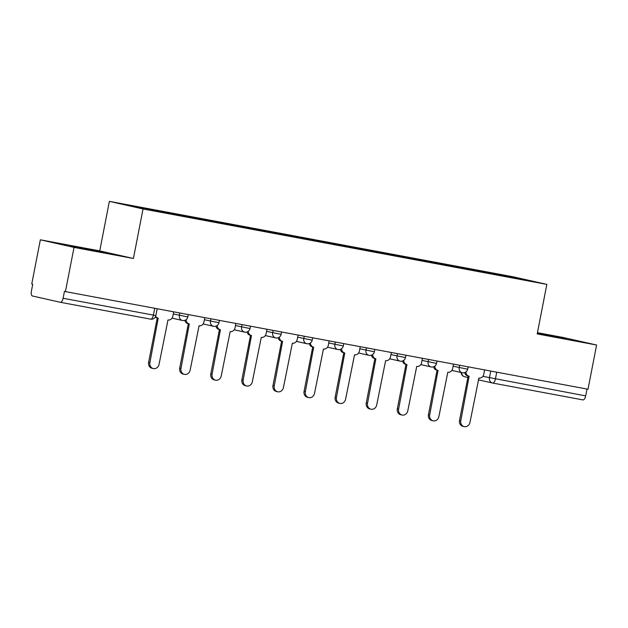 <?xml version="1.0" encoding="UTF-8"?>
<svg xmlns="http://www.w3.org/2000/svg" width="628" height="628" viewBox="0 0 628 628"><rect width="100%" height="100%" fill="white"/><g stroke="black" fill="none" stroke-linecap="round" stroke-linejoin="round"><path stroke-width="0.94" d="M95.739 251.106L105.41 252.746L97.254 250.933L70.752 246.011L95.739 251.106M537.309 333.405L566.197 338.822L537.38 333.021M40.349 239.81L74.025 247.401L65.43 291.604L588.004 389.227L596.6 345.015L537.207 333.923L546.839 284.382L513.162 276.799L109.374 201.368L99.742 250.902L40.349 239.81L31.753 284.021L32.742 284.241L31.4 291.125A4.529 2.01 -79.4 0 0 32.499 296.008L60.28 302.272A4.529 2.01 -79.4 0 0 60.312 302.28A4.529 2.01 -79.4 0 0 63.106 298.276L155.877 315.562L157.196 308.748M596.6 345.015L562.931 337.432L537.45 332.667M74.025 247.401L133.419 258.493L143.043 208.959L546.839 284.382M65.43 291.604L64.448 291.384L63.106 298.276M587.015 389.038L585.689 395.891A4.529 2.01 100.6 0 1 582.894 399.895A4.529 2.01 100.6 0 1 582.863 399.895L492.642 383.041M484.455 272.489L484.282 271.736L517.77 277.984L534.263 281.705L500.72 275.527M484.282 271.736L153.122 209.783L121.95 204.045L138.443 207.766L500.775 275.449M109.374 201.368L143.043 208.959M99.742 250.902L133.419 258.493M481.825 271.995L481.974 271.21M155.43 210.302L155.579 210.969M517.77 277.984L517.378 278.549M465.929 371.957A4.529 4.051 102.7 0 0 469.006 376.188A4.529 4.051 102.7 0 0 469.14 376.211L460.803 420.697A5.205 4.663 102.7 0 0 464.241 426.632A5.205 4.663 102.7 0 0 469.972 422.409L478.905 378.04A4.529 4.051 102.7 0 0 483.756 374.343L484.62 369.916M464.241 426.632L462.969 426.349A5.205 4.663 -77.3 0 1 459.531 420.415L468.158 375.991M467.868 375.929A4.529 4.051 -77.3 0 1 467.734 375.897A4.529 4.051 -77.3 0 1 464.736 372.592M434.835 366.148A4.529 4.051 102.7 0 0 437.92 370.379A4.529 4.051 102.7 0 0 438.054 370.402L429.709 414.888A5.205 4.663 102.7 0 0 433.155 420.823A5.205 4.663 102.7 0 0 438.878 416.6L447.819 372.231A4.529 4.051 102.7 0 0 452.662 368.534L453.526 364.107M433.155 420.823L431.876 420.54A5.205 4.663 -77.3 0 1 428.437 414.606L437.072 370.19M436.774 370.12A4.529 4.051 -77.3 0 1 436.641 370.088A4.529 4.051 -77.3 0 1 433.642 366.783M403.741 360.339A4.529 4.051 102.7 0 0 406.826 364.57A4.529 4.051 102.7 0 0 406.96 364.601L398.623 409.079A5.205 4.663 102.7 0 0 402.061 415.014A5.205 4.663 102.7 0 0 407.792 410.798L416.725 366.422A4.529 4.051 102.7 0 0 421.576 362.725L422.432 358.298M402.061 415.014L400.782 414.731A5.205 4.663 -77.3 0 1 397.343 408.797L405.978 364.381M405.68 364.311A4.529 4.051 -77.3 0 1 405.547 364.279A4.529 4.051 -77.3 0 1 402.548 360.982M372.655 354.53A4.529 4.051 102.7 0 0 375.732 358.761A4.529 4.051 102.7 0 0 375.866 358.792L367.529 403.278A5.205 4.663 102.7 0 0 370.967 409.213A5.205 4.663 102.7 0 0 376.698 404.989L385.631 360.613A4.529 4.051 102.7 0 0 390.483 356.916L391.346 352.489M370.967 409.213L369.696 408.922A5.205 4.663 -77.3 0 1 366.25 402.988L374.885 358.572M374.594 358.502A4.529 4.051 -77.3 0 1 374.461 358.478A4.529 4.051 -77.3 0 1 371.462 355.173M341.561 348.721A4.529 4.051 102.7 0 0 344.646 352.952A4.529 4.051 102.7 0 0 344.772 352.983L336.435 397.469A5.205 4.663 102.7 0 0 339.881 403.404A5.205 4.663 102.7 0 0 345.604 399.18L354.537 354.804A4.529 4.051 102.7 0 0 359.389 351.107L360.252 346.68M339.881 403.404L338.602 403.113A5.205 4.663 -77.3 0 1 335.164 397.179L343.799 352.763M343.5 352.693A4.529 4.051 -77.3 0 1 343.367 352.669A4.529 4.051 -77.3 0 1 340.368 349.364M310.468 342.912A4.529 4.051 102.7 0 0 313.553 347.151A4.529 4.051 102.7 0 0 313.686 347.174L305.349 391.66A5.205 4.663 102.7 0 0 308.788 397.595A5.205 4.663 102.7 0 0 314.518 393.371L323.451 348.995A4.529 4.051 102.7 0 0 328.303 345.298L329.158 340.871M308.788 397.595L307.508 397.304A5.205 4.663 -77.3 0 1 304.07 391.37L312.705 346.954M312.406 346.884A4.529 4.051 -77.3 0 1 312.273 346.86A4.529 4.051 -77.3 0 1 309.274 343.555M279.374 337.103A4.529 4.051 102.7 0 0 282.459 341.342A4.529 4.051 102.7 0 0 282.592 341.365L274.255 385.851A5.205 4.663 102.7 0 0 277.694 391.786A5.205 4.663 102.7 0 0 283.424 387.562L292.358 343.194A4.529 4.051 102.7 0 0 297.209 339.489L298.072 335.062M277.694 391.786L276.422 391.495A5.205 4.663 -77.3 0 1 272.976 385.561L281.611 341.145M281.313 341.075A4.529 4.051 -77.3 0 1 281.187 341.051A4.529 4.051 -77.3 0 1 278.18 337.746M248.288 331.294A4.529 4.051 102.7 0 0 251.373 335.533A4.529 4.051 102.7 0 0 251.498 335.556L243.162 380.042A5.205 4.663 102.7 0 0 246.6 385.977A5.205 4.663 102.7 0 0 252.33 381.753L261.264 337.385A4.529 4.051 102.7 0 0 266.115 333.688L266.979 329.26M246.6 385.977L245.328 385.686A5.205 4.663 -77.3 0 1 241.89 379.752L250.517 335.336M250.227 335.274A4.529 4.051 -77.3 0 1 250.093 335.242A4.529 4.051 -77.3 0 1 247.094 331.937M217.194 325.492A4.529 4.051 102.7 0 0 220.279 329.724A4.529 4.051 102.7 0 0 220.412 329.747L212.076 374.233A5.205 4.663 102.7 0 0 215.514 380.168A5.205 4.663 102.7 0 0 221.237 375.944L230.178 331.576A4.529 4.051 102.7 0 0 235.021 327.879L235.885 323.451M215.514 380.168L214.234 379.885A5.205 4.663 -77.3 0 1 210.796 373.95L219.431 329.535M219.133 329.464A4.529 4.051 -77.3 0 1 218.999 329.433A4.529 4.051 -77.3 0 1 216.001 326.128M186.1 319.683A4.529 4.051 102.7 0 0 189.185 323.915A4.529 4.051 102.7 0 0 189.318 323.946L180.982 368.424A5.205 4.663 102.7 0 0 184.42 374.359A5.205 4.663 102.7 0 0 190.151 370.143L199.084 325.767A4.529 4.051 102.7 0 0 203.935 322.07L204.791 317.642M184.42 374.359L183.141 374.076A5.205 4.663 -77.3 0 1 179.702 368.141L188.337 323.726M188.039 323.656A4.529 4.051 -77.3 0 1 187.913 323.624A4.529 4.051 -77.3 0 1 184.907 320.319M155.658 316.308A4.529 4.051 102.7 0 0 158.091 318.106A4.529 4.051 102.7 0 0 158.225 318.137L149.888 362.623A5.205 4.663 102.7 0 0 153.326 368.558A5.205 4.663 102.7 0 0 159.057 364.334L167.99 319.958A4.529 4.051 102.7 0 0 172.841 316.261L173.705 311.833M153.326 368.558L152.054 368.267A5.205 4.663 -77.3 0 1 148.616 362.332L157.243 317.917M156.953 317.846A4.529 4.051 -77.3 0 1 156.819 317.823A4.529 4.051 -77.3 0 1 155.289 317.069M173.297 313.937L187.827 316.928L188.29 314.557M204.383 319.746L218.921 322.729L219.384 320.366M235.476 325.555L250.015 328.538L250.47 326.175M266.57 331.364L281.101 334.347L281.564 331.984M297.656 337.173L312.195 340.156L312.658 337.793M328.75 342.982L343.288 345.965L343.744 343.594M359.844 348.783L374.382 351.774L374.838 349.404M390.93 354.592L405.468 357.583L405.931 355.213M422.024 360.401L436.562 363.384L437.025 361.022M453.118 366.21L467.656 369.193L468.111 366.831M154.724 308.285L153.397 315.138A4.529 2.01 -79.4 0 1 150.602 319.142A4.529 2.01 -79.4 0 1 150.571 319.142L60.351 302.288M482.869 376.353L585.689 395.891M490.766 371.062L489.455 377.836A4.529 4.051 -77.3 0 0 492.446 383.002A4.529 4.529 0 0 0 492.603 383.033A4.529 2.01 -79.4 0 0 492.603 383.033A4.529 2.01 -79.4 0 0 495.398 379.022L496.732 372.176M179.851 312.98L179.396 315.319A4.529 4.051 102.7 0 0 182.387 320.476A4.529 4.051 102.7 0 0 182.52 320.5M210.945 318.789L210.49 321.12A4.529 4.051 102.7 0 0 213.481 326.285A4.529 4.051 102.7 0 0 213.614 326.309M242.039 324.598L241.584 326.929A4.529 4.051 102.7 0 0 244.575 332.094A4.529 4.051 102.7 0 0 244.708 332.118M273.125 330.406L272.678 332.738A4.529 4.051 102.7 0 0 275.668 337.903A4.529 4.051 102.7 0 0 275.794 337.927M304.219 336.216L303.764 338.547A4.529 4.051 102.7 0 0 306.754 343.704A4.529 4.051 102.7 0 0 306.888 343.736M335.313 342.024L334.857 344.356A4.529 4.051 102.7 0 0 337.848 349.513A4.529 4.051 102.7 0 0 337.982 349.545M366.407 347.834L365.951 350.165A4.529 4.051 102.7 0 0 368.942 355.322A4.529 4.051 102.7 0 0 369.076 355.354M397.493 353.635L397.037 355.974A4.529 4.051 102.7 0 0 400.028 361.131A4.529 4.051 102.7 0 0 400.162 361.163M428.586 359.444L428.131 361.783A4.529 4.051 102.7 0 0 431.122 366.94A4.529 4.051 102.7 0 0 431.255 366.964M459.68 365.253L459.225 367.584A4.529 4.051 102.7 0 0 462.216 372.749A4.529 4.051 102.7 0 0 462.349 372.773M582.894 399.895L492.603 383.033A4.529 4.051 -77.3 0 1 492.446 383.002L478.253 379.799M464.791 376.761A4.529 4.051 -77.3 0 1 464.657 376.737A4.529 4.051 -77.3 0 1 461.58 372.6M460.803 420.697L459.531 420.415M429.709 414.888L428.437 414.606M398.623 409.079L397.343 408.797M367.529 403.278L366.25 402.988M336.435 397.469L335.164 397.179M305.349 391.66L304.07 391.37M274.255 385.851L272.976 385.561M243.162 380.042L241.89 379.752M212.076 374.233L210.796 373.95M180.982 368.424L179.702 368.141M149.888 362.623L148.616 362.332M451.877 370.418L462.216 372.749A4.529 4.529 0 0 0 467.656 369.193M420.784 364.609L431.122 366.94A4.529 4.529 0 0 0 436.562 363.384M389.69 358.8L400.028 361.131A4.529 4.529 0 0 0 405.468 357.583M358.604 352.991L368.942 355.322A4.529 4.529 0 0 0 374.382 351.774M327.51 347.182L337.848 349.513A4.529 4.529 0 0 0 343.288 345.965M296.416 341.381L306.754 343.704A4.529 4.529 0 0 0 312.195 340.156M265.322 335.572L275.668 337.903A4.529 4.529 0 0 0 281.101 334.347M234.236 329.763L244.575 332.094A4.529 4.529 0 0 0 250.015 328.538M203.142 323.954L213.481 326.285A4.529 4.529 0 0 0 218.921 322.729M172.048 318.145L182.387 320.476A4.529 4.529 0 0 0 187.827 316.928M60.312 302.28L150.602 319.142A4.529 4.529 0 0 0 155.877 315.562M467.876 377.459L464.657 376.737A4.529 4.529 0 0 1 461.133 372.506M469.006 376.188L467.734 375.897M437.92 370.379L436.641 370.088M406.826 364.57L405.547 364.279M375.732 358.761L374.461 358.478M344.646 352.952L343.367 352.669M313.553 347.151L312.273 346.86M282.459 341.342L281.187 341.051M251.373 335.533L250.093 335.242M220.279 329.724L218.999 329.433M189.185 323.915L187.913 323.624M158.091 318.106L156.819 317.823"/></g></svg>
